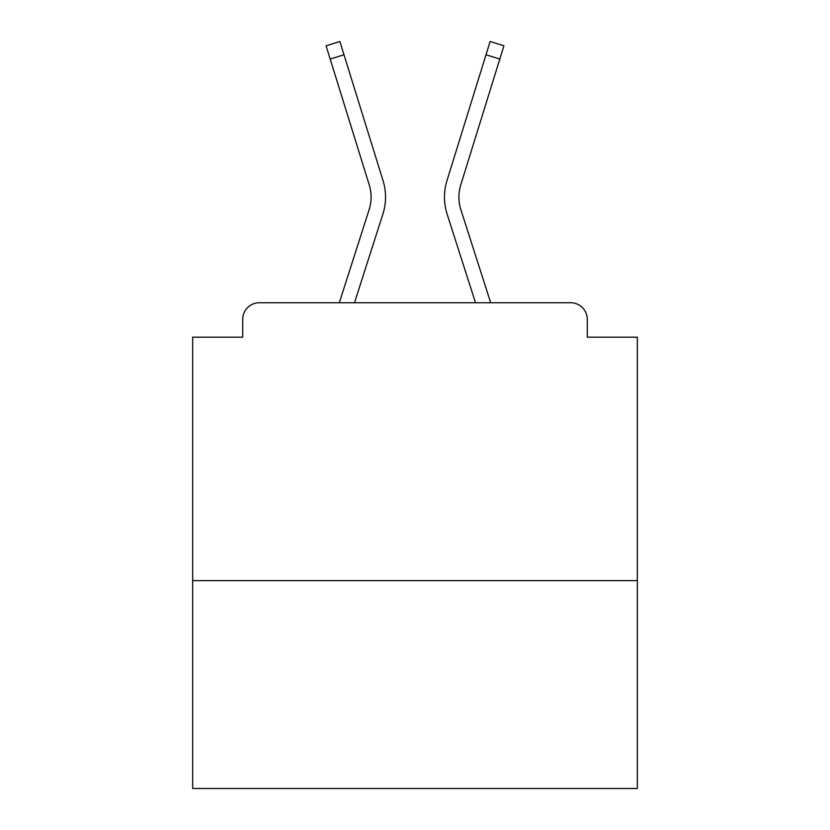 <?xml version="1.0" encoding="UTF-8"?>
<svg xmlns="http://www.w3.org/2000/svg" width="830" height="830" viewBox="0 0 830 830"><rect width="100%" height="100%" fill="white"/><g stroke="black" fill="none" stroke-linecap="round" stroke-linejoin="round"><path stroke-width="1.25" d="M637.326 580.627L637.326 337.188L587.298 337.188L587.298 319.405A16.673 16.673 0 0 0 570.625 302.732L259.375 302.732A16.673 16.673 0 0 0 242.702 319.405L242.702 337.188L192.674 337.188L192.674 788.5L637.326 788.5L637.326 580.627L192.674 580.627M242.702 319.405L242.702 337.188M570.625 302.732L490.675 302.732L460.868 209.668A41.127 41.127 0 0 1 460.754 184.934L499.816 59.055L486.007 54.77L446.955 180.66A55.579 55.579 0 0 0 447.111 214.078L475.497 302.732M330.184 59.055L326.076 45.785L339.875 41.5L343.994 54.77L330.184 59.055L369.246 184.934A41.127 41.127 0 0 1 369.132 209.668A41.127 41.127 0 0 0 369.246 184.934A41.127 41.127 0 0 1 369.132 209.668A41.127 41.127 0 0 0 369.246 184.934A41.127 41.127 0 0 1 369.132 209.668A41.127 41.127 0 0 0 369.246 184.934A41.127 41.127 0 0 1 369.132 209.668A41.127 41.127 0 0 0 369.246 184.934A41.127 41.127 0 0 1 369.132 209.668A41.127 41.127 0 0 0 369.246 184.934A41.127 41.127 0 0 1 369.132 209.668A41.127 41.127 0 0 0 369.246 184.934A41.127 41.127 0 0 1 369.132 209.668A41.127 41.127 0 0 0 369.246 184.934A41.127 41.127 0 0 1 369.132 209.668A41.127 41.127 0 0 0 369.246 184.934A41.127 41.127 0 0 1 369.132 209.668A41.127 41.127 0 0 0 369.246 184.934A41.127 41.127 0 0 1 369.132 209.668A41.127 41.127 0 0 0 369.246 184.934A41.127 41.127 0 0 1 369.132 209.668A41.127 41.127 0 0 0 369.246 184.934A41.127 41.127 0 0 1 369.132 209.668A41.127 41.127 0 0 0 369.246 184.934A41.127 41.127 0 0 1 369.132 209.668A41.127 41.127 0 0 0 369.246 184.934A41.127 41.127 0 0 1 369.132 209.668A41.127 41.127 0 0 0 369.246 184.934A41.127 41.127 0 0 1 369.132 209.668A41.127 41.127 0 0 0 369.246 184.934A41.127 41.127 0 0 1 369.132 209.668A41.127 41.127 0 0 0 369.246 184.934A41.127 41.127 0 0 1 369.132 209.668A41.127 41.127 0 0 0 369.246 184.934A41.127 41.127 0 0 1 369.132 209.668A41.127 41.127 0 0 0 369.246 184.934A41.127 41.127 0 0 1 369.132 209.668A41.127 41.127 0 0 0 369.246 184.934A41.127 41.127 0 0 1 369.132 209.668A41.127 41.127 0 0 0 369.246 184.934A41.127 41.127 0 0 1 369.132 209.668A41.127 41.127 0 0 0 369.246 184.934A41.127 41.127 0 0 1 369.132 209.668A41.127 41.127 0 0 0 369.246 184.934A41.127 41.127 0 0 1 369.132 209.668A41.127 41.127 0 0 0 369.246 184.934A41.127 41.127 0 0 1 369.132 209.668A41.127 41.127 0 0 0 369.246 184.934A41.127 41.127 0 0 1 369.132 209.668A41.127 41.127 0 0 0 369.246 184.934A41.127 41.127 0 0 1 369.132 209.668A41.127 41.127 0 0 0 369.246 184.934A41.127 41.127 0 0 1 369.132 209.668A41.127 41.127 0 0 0 369.246 184.934A41.127 41.127 0 0 1 369.132 209.668L339.325 302.732L259.375 302.732M587.298 337.188L587.298 319.405M383.045 180.66L343.994 54.77L383.045 180.66A55.579 55.579 0 0 1 382.889 214.078L354.503 302.732M446.955 180.66L490.125 41.5L503.924 45.785L499.816 59.055M460.868 209.668A41.127 41.127 0 0 1 460.754 184.934A41.127 41.127 0 0 0 460.868 209.668A41.127 41.127 0 0 1 460.754 184.934A41.127 41.127 0 0 0 460.868 209.668A41.127 41.127 0 0 1 460.754 184.934A41.127 41.127 0 0 0 460.868 209.668A41.127 41.127 0 0 1 460.754 184.934A41.127 41.127 0 0 0 460.868 209.668A41.127 41.127 0 0 1 460.754 184.934A41.127 41.127 0 0 0 460.868 209.668A41.127 41.127 0 0 1 460.754 184.934A41.127 41.127 0 0 0 460.868 209.668A41.127 41.127 0 0 1 460.754 184.934A41.127 41.127 0 0 0 460.868 209.668A41.127 41.127 0 0 1 460.754 184.934A41.127 41.127 0 0 0 460.868 209.668A41.127 41.127 0 0 1 460.754 184.934A41.127 41.127 0 0 0 460.868 209.668A41.127 41.127 0 0 1 460.754 184.934A41.127 41.127 0 0 0 460.868 209.668A41.127 41.127 0 0 1 460.754 184.934A41.127 41.127 0 0 0 460.868 209.668A41.127 41.127 0 0 1 460.754 184.934A41.127 41.127 0 0 0 460.868 209.668A41.127 41.127 0 0 1 460.754 184.934A41.127 41.127 0 0 0 460.868 209.668A41.127 41.127 0 0 1 460.754 184.934A41.127 41.127 0 0 0 460.868 209.668A41.127 41.127 0 0 1 460.754 184.934A41.127 41.127 0 0 0 460.868 209.668A41.127 41.127 0 0 1 460.754 184.934A41.127 41.127 0 0 0 460.868 209.668A41.127 41.127 0 0 1 460.754 184.934A41.127 41.127 0 0 0 460.868 209.668A41.127 41.127 0 0 1 460.754 184.934A41.127 41.127 0 0 0 460.868 209.668A41.127 41.127 0 0 1 460.754 184.934A41.127 41.127 0 0 0 460.868 209.668A41.127 41.127 0 0 1 460.754 184.934A41.127 41.127 0 0 0 460.868 209.668A41.127 41.127 0 0 1 460.754 184.934A41.127 41.127 0 0 0 460.868 209.668A41.127 41.127 0 0 1 460.754 184.934A41.127 41.127 0 0 0 460.868 209.668A41.127 41.127 0 0 1 460.754 184.934A41.127 41.127 0 0 0 460.868 209.668A41.127 41.127 0 0 1 460.754 184.934A41.127 41.127 0 0 0 460.868 209.668A41.127 41.127 0 0 1 460.754 184.934A41.127 41.127 0 0 0 460.868 209.668A41.127 41.127 0 0 1 460.754 184.934A41.127 41.127 0 0 0 460.868 209.668A41.127 41.127 0 0 1 460.754 184.934A41.127 41.127 0 0 0 460.868 209.668A41.127 41.127 0 0 1 460.754 184.934A41.127 41.127 0 0 0 460.868 209.668"/></g></svg>
